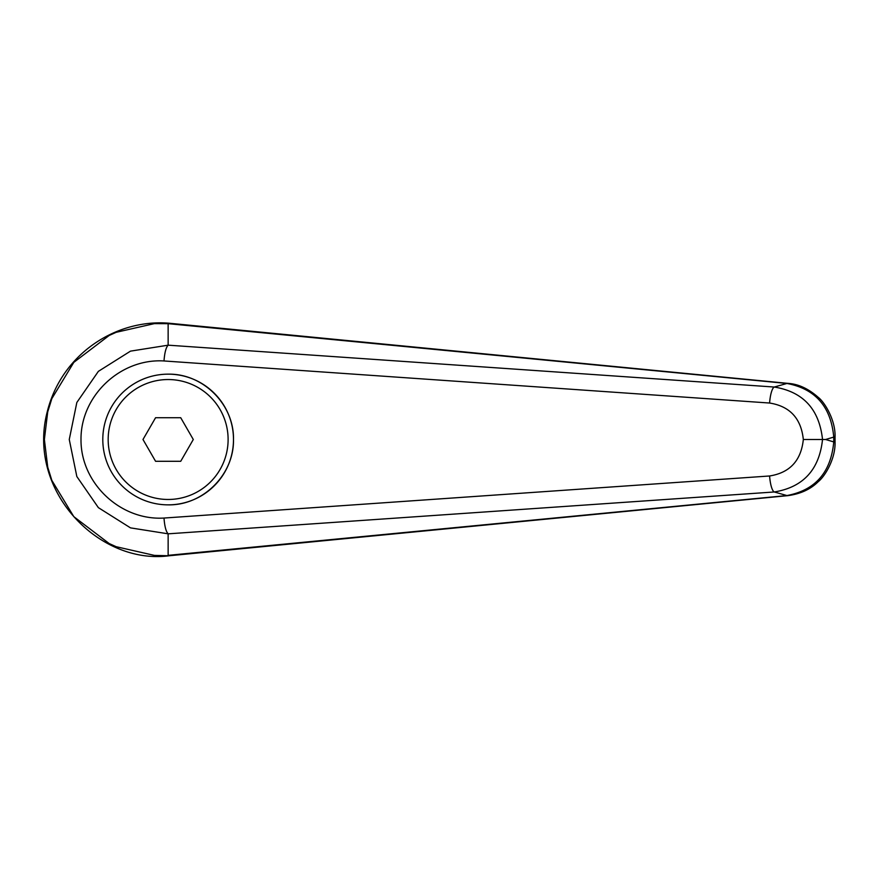 <?xml version="1.0" encoding="UTF-8"?>
<svg xmlns="http://www.w3.org/2000/svg" width="879" height="879" viewBox="0 0 879 879"><rect width="100%" height="100%" fill="white"/><g stroke="black" fill="none" stroke-linecap="round" stroke-linejoin="round"><path stroke-width="1.32" d="M168.131 345.183L130.499 351.139L98.371 371.356L76.836 402.483L69.265 439.5L76.836 476.528L98.371 507.644L130.499 527.872L168.131 533.817C165.999 531.597 164.626 526.334 163.999 518.05C120.379 520.764 80.626 483.142 81 439.5C80.626 395.869 120.379 358.247 163.999 360.961C164.626 352.666 165.999 347.414 168.131 345.183M168.153 323.67L786.925 383.464A27205.27 6478.197 125.8 0 0 774.278 387.035L168.142 345.172L168.142 323.67L169.109 323.23C116.457 318.758 61.783 353.644 47.323 411.504C26.293 490.867 99.261 565.142 169.109 555.77L154.363 555.385L116.171 546.705L109.161 543.53L73.814 516.654L51.85 480.406L47.73 467.145L44.379 439.5L47.719 411.888L51.85 398.605L73.814 362.357L109.161 335.481L116.171 332.306L154.363 323.626L168.131 323.681M102.799 439.5A65.343 65.343 0 0 1 168.142 374.157C203.071 373.421 234.221 404.571 233.484 439.5C234.221 474.429 203.071 505.579 168.142 504.854A65.343 65.343 0 0 1 102.799 439.5A65.343 65.343 0 0 1 168.142 374.157A65.343 65.343 0 0 1 233.484 439.5A65.343 65.343 0 0 1 168.142 504.854M788.078 495.624A21.514 7.329 -95.4 0 1 787.881 495.646L169.109 555.77M168.142 555.33L168.142 533.828L774.278 491.976C803.186 487.23 819.272 469.738 822.524 439.5L803.329 439.5C801.121 460.585 789.88 472.748 769.608 475.978A16.13 4.032 85.9 0 0 774.278 491.976A27205.27 6478.197 54.2 0 0 786.925 495.547L168.153 555.341M833.753 441.917C830.952 472.342 815.338 490.218 786.925 495.547A21.514 7.329 -95.4 0 0 787.881 495.646C800.472 493.932 810.57 489.295 818.184 481.725C825.37 476.011 835.72 458.146 835.039 441.917L833.753 441.917A35533.795 12153.274 -90 0 1 825.612 439.5A35533.795 12153.274 -90 0 1 833.753 437.094L833.753 441.917M835.05 437.094L833.753 437.094C830.952 406.669 815.338 388.793 786.925 383.464A21.514 7.329 95.4 0 1 787.881 383.365C798.253 383.969 808.372 388.628 818.25 397.352C824.656 402.197 835.753 420.349 835.039 437.094L835.05 441.917M163.999 360.961L769.608 403.032A16.13 4.032 -85.9 0 1 774.278 387.035C803.197 391.77 819.272 409.262 822.524 439.5L825.612 439.5M769.608 403.032C789.88 406.263 801.121 418.426 803.329 439.5M155.572 461.288L142.991 439.5L155.572 417.723L180.722 417.723L193.292 439.5L180.722 461.288L155.572 461.288M788.078 383.387A21.514 7.329 95.4 0 0 787.892 383.365L169.153 323.23M769.608 475.978L163.999 518.05M168.142 374.157A65.343 65.343 0 0 1 233.484 439.5M168.142 499.47A59.97 59.97 0 0 1 108.172 439.5A59.97 59.97 0 0 1 168.142 379.541A59.97 59.97 0 0 1 228.111 439.5A59.97 59.97 0 0 1 168.142 499.47"/></g></svg>
